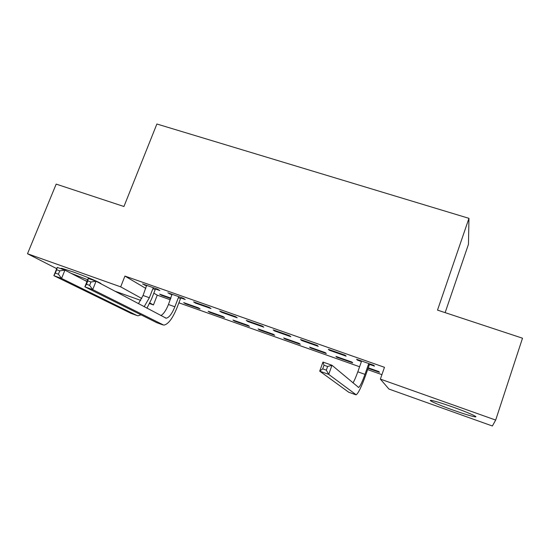 <?xml version="1.0" encoding="UTF-8"?>
<svg xmlns="http://www.w3.org/2000/svg" width="550" height="550" viewBox="0 0 550 550"><rect width="100%" height="100%" fill="white"/><g stroke="black" fill="none" stroke-linecap="round" stroke-linejoin="round"><path stroke-width="0.82" d="M61.765 269.012C60.775 268.407 60.823 268.201 61.909 268.393L72.951 271.858C86.364 276.595 102.981 283.718 100.87 283.779M452.684 406.993C467.892 412.369 479.827 417.718 474.726 416.797C470.834 416.047 463.657 413.827 453.207 410.135C438.446 404.903 426.346 399.534 431.482 400.434C435.181 401.136 442.248 403.315 452.684 406.993M153.828 293.143L157.252 295.157L170.28 299.771M178.881 302.816L359.59 366.754M367.641 369.607L381.913 374.653M157.252 295.157L153.45 304.941L149.559 303.545M140.711 300.389L114.599 291.06M87.093 281.236L84.858 280.438M445.136 312.641L468.469 244.269L468.957 218.336L156.887 124.004L123.942 206.504L56.182 184.113L27.5 253.749L120.677 286.853L141.735 298.471M492.367 425.996L388.926 389.049L380.366 379.108L495.688 420.069L492.367 425.996M200.09 308.914L198.316 307.794L183.693 302.624L185.549 303.779L200.09 308.914M181.087 298.031L185.233 299.496L183.26 298.244L167.881 292.827L172.026 294.841M249.466 326.363L248.002 325.346L232.946 320.024L234.499 321.076L249.466 326.363M235.572 316.656L219.704 311.073L221.444 312.249L237.201 317.797L235.572 316.656M300.314 344.334L299.179 343.427L283.669 337.947L284.9 338.889L300.314 344.334M289.541 335.651L273.171 329.89L274.546 330.949L290.806 336.676L289.541 335.651M352.701 362.849L351.918 362.058L335.926 356.407L336.82 357.239L352.701 362.849M345.256 355.266L328.35 349.319L329.347 350.247L346.129 356.159L345.256 355.266M380.366 379.108L384.471 367.304L124.933 276.072L145.812 288.406M369.834 364.506L374.461 366.135L373.794 365.31L356.613 359.267L357.411 360.133L361.274 361.487M368.101 368.294L379.493 372.322L378.895 371.587L368.259 367.833M317.171 345.379L300.541 339.529L301.73 340.519L318.251 346.342L317.171 345.379M326.308 353.526L325.353 352.667L309.602 347.105L310.661 347.992L326.308 353.526M262.343 326.081L246.228 320.409L247.789 321.523L263.794 327.161L262.343 326.081M274.697 335.287L273.398 334.317L258.115 328.921L259.511 329.918L274.697 335.287M209.213 307.374L193.593 301.881L195.504 303.112L211.021 308.577L209.213 307.374M224.593 317.577L222.977 316.504L208.141 311.259L209.846 312.366L224.593 317.577M155.76 289.114L159.844 290.551L157.706 289.245L142.56 283.917L146.644 285.904M170.754 298.547L161.604 295.316L159.603 294.113L170.919 298.114M87.684 279.757L71.005 273.281M149.847 302.947L153.45 304.941M56.726 268.654L27.5 253.749M468.957 218.336L437.511 310.118L522.5 338.202L495.688 420.069M124.933 276.072L120.677 286.853M357.596 359.611L357.411 360.133M329.532 349.731L329.347 350.247M336.978 356.778L336.82 357.239M301.916 340.01L301.73 340.519M310.826 347.538L310.661 347.992M274.732 330.44L274.546 330.949M285.065 338.436L284.9 338.889M247.974 321.021L247.789 321.523M259.676 329.471L259.511 329.918M221.629 311.747L221.444 312.249M234.664 320.636L234.499 321.076M195.69 302.617L195.504 303.112M210.018 311.926L209.846 312.366M170.142 293.624L169.957 294.113M185.721 303.339L185.549 303.779M144.98 284.769L144.794 285.251M161.769 294.882L161.604 295.316M361.247 360.896L361.295 361.921L357.809 371.814C356.084 376.661 354.482 380.366 352.99 382.931M368.452 364.437L364.973 374.357C362.209 382.009 360.099 386.375 358.641 387.461L331.98 365.269L328.728 374.399L356.194 394.804C358.401 393.154 361.57 386.595 365.709 375.121L369.16 365.269L368.452 364.437L369.126 363.667M370.226 364.059L369.16 365.269M326.315 370.157L328.728 374.399L319.708 371.161L322.967 362.058L331.98 365.269L327.621 366.493L323.998 365.2L322.692 368.864L326.315 370.157L327.621 366.493M322.692 368.864L319.708 371.161L348.714 392.212M322.967 362.058L323.998 365.2M172.026 294.284L168.451 304.507C166.079 310.379 163.549 314.071 160.861 315.59M178.434 297.502L174.866 306.783C171.93 313.906 169.022 317.707 166.148 318.202L96.051 281.222L92.703 289.63L163.797 325.132C168.135 324.383 172.501 318.67 176.901 307.979L180.441 298.753L178.434 297.502L179.087 296.773M181.466 297.612L180.441 298.753M89.623 285.381L92.703 289.63L84.858 286.811L88.213 278.431L96.051 281.222L90.97 282.006L87.821 280.878L86.474 284.254L89.623 285.381L90.97 282.006M86.474 284.254L84.858 286.811L156.833 322.712M88.213 278.431L87.821 280.878M146.644 285.354L143.055 295.474L138.449 303.703M156.138 288.695L155.121 289.829L152.948 288.523L149.366 297.722L144.134 306.721M152.948 288.523L153.594 287.801M146.946 308.213L151.566 298.966L155.121 289.829M58.41 274.196L59.758 270.861L56.671 269.761L55.316 273.089L58.41 274.196L61.566 278.444L53.873 275.681L57.234 267.396L64.927 270.139L61.566 278.444L136.943 315.507L138.022 315.796L140.958 314.854M86.976 281.531L64.927 270.139L59.758 270.861M55.316 273.089L53.873 275.681L131.12 313.404M57.234 267.396L56.671 269.761M364.973 374.357L357.809 371.814M355.761 394.763L348.48 392.129M174.866 306.783L168.451 304.507M162.793 324.871L156.289 322.52M149.366 297.722L143.055 295.474M136.943 315.507L130.542 313.191M358.641 387.461L358.181 387.303M166.148 318.202L165.028 317.797"/></g></svg>
